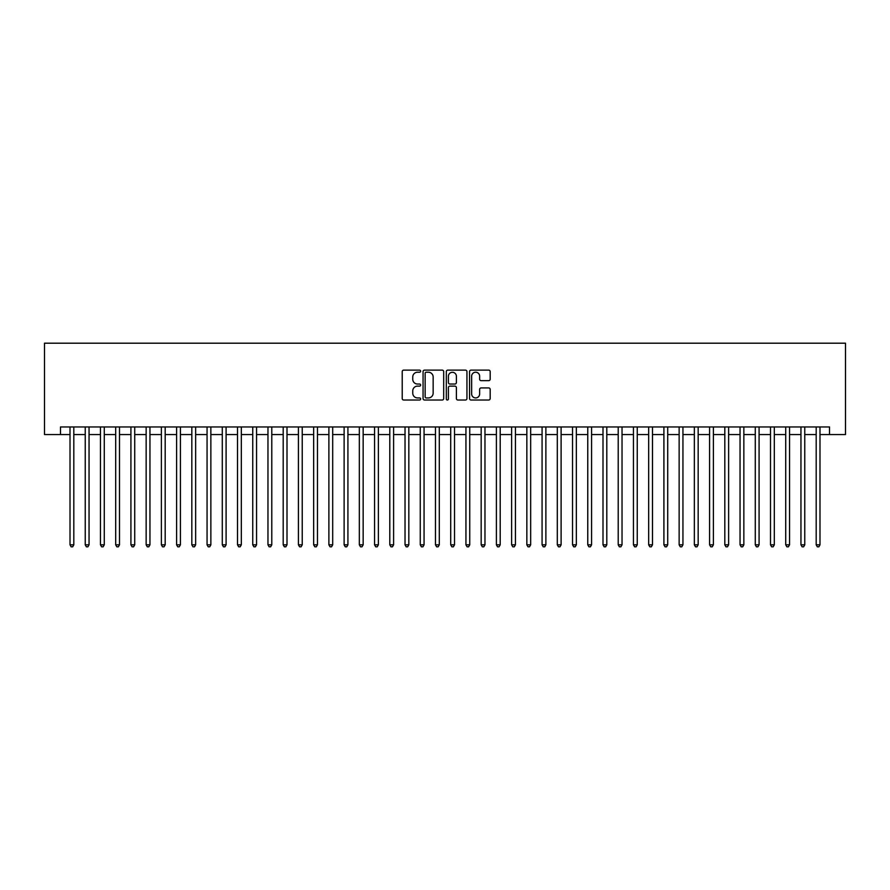 <?xml version="1.0" encoding="UTF-8"?>
<svg xmlns="http://www.w3.org/2000/svg" width="890" height="890" viewBox="0 0 890 890"><rect width="100%" height="100%" fill="white"/><g stroke="black" fill="none" stroke-linecap="round" stroke-linejoin="round"><path stroke-width="1.33" d="M420.636 371.175A1.046 1.046 0 0 0 419.591 370.129L403.704 370.129A1.491 1.491 0 0 0 402.213 371.62L402.213 398.531A1.491 1.491 0 0 0 403.704 400.022L419.591 400.022A1.046 1.046 0 0 0 420.636 398.976A1.046 1.046 0 0 0 419.591 397.93L417.532 397.93A4.784 4.784 0 0 1 412.749 393.146L412.749 390.91A4.784 4.784 0 0 1 417.532 386.127L419.591 386.127A1.046 1.046 0 0 0 420.636 385.081A1.046 1.046 0 0 0 419.591 384.035L417.532 384.035A4.784 4.784 0 0 1 412.749 379.251L412.749 377.004A4.784 4.784 0 0 1 417.532 372.22L419.591 372.22A1.046 1.046 0 0 0 420.636 371.175M488.688 380.664A1.491 1.491 0 0 0 490.179 379.173L490.179 371.62A1.491 1.491 0 0 0 488.688 370.129L471.044 370.129A1.491 1.491 0 0 0 469.553 371.62L469.553 398.531A1.491 1.491 0 0 0 471.044 400.022L488.688 400.022A1.491 1.491 0 0 0 490.179 398.531L490.179 389.408A1.491 1.491 0 0 0 488.688 387.918L481.134 387.918A1.491 1.491 0 0 0 479.643 389.408L479.643 393.936A3.994 3.994 0 0 1 475.638 397.93A3.994 3.994 0 0 1 471.644 393.936L471.644 376.225A3.994 3.994 0 0 1 475.638 372.22A3.994 3.994 0 0 1 479.643 376.225L479.643 379.173A1.491 1.491 0 0 0 481.134 380.664L488.688 380.664M60.487 434.565L60.487 426.955L829.513 426.955L829.513 434.565L845.5 434.565L845.5 343.195L44.5 343.195L44.5 434.565L70.01 434.565M443.687 371.62A1.491 1.491 0 0 0 442.197 370.129L424.563 370.129A1.491 1.491 0 0 0 423.061 371.62L423.061 398.531A1.491 1.491 0 0 0 424.563 400.022L442.197 400.022A1.491 1.491 0 0 0 443.687 398.531L443.687 371.62M447.803 370.129L465.437 370.129A1.491 1.491 0 0 1 466.939 371.62L466.939 398.531A1.491 1.491 0 0 1 465.437 400.022L457.894 400.022A1.491 1.491 0 0 1 456.392 398.531L456.392 387.617A1.491 1.491 0 0 0 454.901 386.127L449.895 386.127A1.491 1.491 0 0 0 448.404 387.617L448.404 398.976A1.046 1.046 0 0 1 447.359 400.022A1.046 1.046 0 0 1 446.313 398.976L446.313 371.62A1.491 1.491 0 0 1 447.803 370.129M73.814 434.565L85.24 434.565M89.045 434.565L100.459 434.565M104.275 434.565L115.689 434.565M119.494 434.565L130.919 434.565M134.724 434.565L146.149 434.565M149.954 434.565L161.379 434.565M165.184 434.565L176.609 434.565M180.414 434.565L191.828 434.565M195.644 434.565L207.059 434.565M210.863 434.565L222.289 434.565M226.093 434.565L237.519 434.565M241.323 434.565L252.749 434.565M256.554 434.565L267.968 434.565M271.784 434.565L283.198 434.565M287.003 434.565L298.428 434.565M302.233 434.565L313.658 434.565M317.463 434.565L328.888 434.565M332.693 434.565L344.118 434.565M347.923 434.565L359.338 434.565M363.153 434.565L374.568 434.565M378.372 434.565L389.798 434.565M393.603 434.565L405.028 434.565M408.833 434.565L420.258 434.565M424.063 434.565L435.477 434.565M439.293 434.565L450.707 434.565M454.523 434.565L465.937 434.565M469.742 434.565L481.167 434.565M484.972 434.565L496.397 434.565M500.202 434.565L511.628 434.565M515.432 434.565L526.847 434.565M530.663 434.565L542.077 434.565M545.882 434.565L557.307 434.565M561.112 434.565L572.537 434.565M576.342 434.565L587.767 434.565M591.572 434.565L602.997 434.565M606.802 434.565L618.216 434.565M622.032 434.565L633.446 434.565M637.251 434.565L648.677 434.565M652.481 434.565L663.907 434.565M667.711 434.565L679.137 434.565M682.942 434.565L694.356 434.565M698.172 434.565L709.586 434.565M713.391 434.565L724.816 434.565M728.621 434.565L740.046 434.565M743.851 434.565L755.276 434.565M759.081 434.565L770.506 434.565M774.311 434.565L785.725 434.565M789.541 434.565L800.956 434.565M804.76 434.565L816.186 434.565M819.99 434.565L829.513 434.565M426.199 372.22A1.046 1.046 0 0 0 425.153 373.266L425.153 396.884A1.046 1.046 0 0 0 426.199 397.93L428.368 397.93A4.784 4.784 0 0 0 433.152 393.146L433.152 377.004A4.784 4.784 0 0 0 428.368 372.22L426.199 372.22M456.392 376.292A3.994 3.994 0 0 0 452.398 372.298A3.994 3.994 0 0 0 448.404 376.292L448.404 382.533A1.491 1.491 0 0 0 449.895 384.035L454.901 384.035A1.491 1.491 0 0 0 456.392 382.533L456.392 376.292M73.814 426.955L73.814 544.825L70.01 544.825L70.01 426.955M73.814 544.825L72.668 546.805L71.144 546.805L70.01 544.825M89.045 426.955L89.045 544.825L85.24 544.825L85.24 426.955M89.045 544.825L87.899 546.805L86.374 546.805L85.24 544.825M104.275 426.955L104.275 544.825L100.459 544.825L100.459 426.955M104.275 544.825L103.129 546.805L101.605 546.805L100.459 544.825M119.494 426.955L119.494 544.825L115.689 544.825L115.689 426.955M119.494 544.825L118.359 546.805L116.835 546.805L115.689 544.825M134.724 426.955L134.724 544.825L130.919 544.825L130.919 426.955M134.724 544.825L133.589 546.805L132.065 546.805L130.919 544.825M149.954 426.955L149.954 544.825L146.149 544.825L146.149 426.955M149.954 544.825L148.808 546.805L147.295 546.805L146.149 544.825M165.184 426.955L165.184 544.825L161.379 544.825L161.379 426.955M165.184 544.825L164.038 546.805L162.514 546.805L161.379 544.825M180.414 426.955L180.414 544.825L176.609 544.825L176.609 426.955M180.414 544.825L179.268 546.805L177.744 546.805L176.609 544.825M195.644 426.955L195.644 544.825L191.828 544.825L191.828 426.955M195.644 544.825L194.498 546.805L192.974 546.805L191.828 544.825M210.863 426.955L210.863 544.825L207.059 544.825L207.059 426.955M210.863 544.825L209.729 546.805L208.204 546.805L207.059 544.825M226.093 426.955L226.093 544.825L222.289 544.825L222.289 426.955M226.093 544.825L224.959 546.805L223.435 546.805L222.289 544.825M241.323 426.955L241.323 544.825L237.519 544.825L237.519 426.955M241.323 544.825L240.178 546.805L238.654 546.805L237.519 544.825M256.554 426.955L256.554 544.825L252.749 544.825L252.749 426.955M256.554 544.825L255.408 546.805L253.884 546.805L252.749 544.825M271.784 426.955L271.784 544.825L267.968 544.825L267.968 426.955M271.784 544.825L270.638 546.805L269.114 546.805L267.968 544.825M287.003 426.955L287.003 544.825L283.198 544.825L283.198 426.955M287.003 544.825L285.868 546.805L284.344 546.805L283.198 544.825M302.233 426.955L302.233 544.825L298.428 544.825L298.428 426.955M302.233 544.825L301.098 546.805L299.574 546.805L298.428 544.825M317.463 426.955L317.463 544.825L313.658 544.825L313.658 426.955M317.463 544.825L316.317 546.805L314.804 546.805L313.658 544.825M332.693 426.955L332.693 544.825L328.888 544.825L328.888 426.955M332.693 544.825L331.547 546.805L330.023 546.805L328.888 544.825M347.923 426.955L347.923 544.825L344.118 544.825L344.118 426.955M347.923 544.825L346.777 546.805L345.253 546.805L344.118 544.825M363.153 426.955L363.153 544.825L359.338 544.825L359.338 426.955M363.153 544.825L362.007 546.805L360.483 546.805L359.338 544.825M378.372 426.955L378.372 544.825L374.568 544.825L374.568 426.955M378.372 544.825L377.238 546.805L375.714 546.805L374.568 544.825M393.603 426.955L393.603 544.825L389.798 544.825L389.798 426.955M393.603 544.825L392.468 546.805L390.944 546.805L389.798 544.825M408.833 426.955L408.833 544.825L405.028 544.825L405.028 426.955M408.833 544.825L407.687 546.805L406.174 546.805L405.028 544.825M424.063 426.955L424.063 544.825L420.258 544.825L420.258 426.955M424.063 544.825L422.917 546.805L421.393 546.805L420.258 544.825M439.293 426.955L439.293 544.825L435.477 544.825L435.477 426.955M439.293 544.825L438.147 546.805L436.623 546.805L435.477 544.825M454.523 426.955L454.523 544.825L450.707 544.825L450.707 426.955M454.523 544.825L453.377 546.805L451.853 546.805L450.707 544.825M469.742 426.955L469.742 544.825L465.937 544.825L465.937 426.955M469.742 544.825L468.607 546.805L467.083 546.805L465.937 544.825M484.972 426.955L484.972 544.825L481.167 544.825L481.167 426.955M484.972 544.825L483.826 546.805L482.313 546.805L481.167 544.825M500.202 426.955L500.202 544.825L496.397 544.825L496.397 426.955M500.202 544.825L499.056 546.805L497.532 546.805L496.397 544.825M515.432 426.955L515.432 544.825L511.628 544.825L511.628 426.955M515.432 544.825L514.287 546.805L512.762 546.805L511.628 544.825M530.663 426.955L530.663 544.825L526.847 544.825L526.847 426.955M530.663 544.825L529.517 546.805L527.993 546.805L526.847 544.825M545.882 426.955L545.882 544.825L542.077 544.825L542.077 426.955M545.882 544.825L544.747 546.805L543.223 546.805L542.077 544.825M561.112 426.955L561.112 544.825L557.307 544.825L557.307 426.955M561.112 544.825L559.977 546.805L558.453 546.805L557.307 544.825M576.342 426.955L576.342 544.825L572.537 544.825L572.537 426.955M576.342 544.825L575.196 546.805L573.683 546.805L572.537 544.825M591.572 426.955L591.572 544.825L587.767 544.825L587.767 426.955M591.572 544.825L590.426 546.805L588.902 546.805L587.767 544.825M606.802 426.955L606.802 544.825L602.997 544.825L602.997 426.955M606.802 544.825L605.656 546.805L604.132 546.805L602.997 544.825M622.032 426.955L622.032 544.825L618.216 544.825L618.216 426.955M622.032 544.825L620.886 546.805L619.362 546.805L618.216 544.825M637.251 426.955L637.251 544.825L633.446 544.825L633.446 426.955M637.251 544.825L636.116 546.805L634.592 546.805L633.446 544.825M652.481 426.955L652.481 544.825L648.677 544.825L648.677 426.955M652.481 544.825L651.346 546.805L649.822 546.805L648.677 544.825M667.711 426.955L667.711 544.825L663.907 544.825L663.907 426.955M667.711 544.825L666.566 546.805L665.041 546.805L663.907 544.825M682.942 426.955L682.942 544.825L679.137 544.825L679.137 426.955M682.942 544.825L681.796 546.805L680.272 546.805L679.137 544.825M698.172 426.955L698.172 544.825L694.356 544.825L694.356 426.955M698.172 544.825L697.026 546.805L695.502 546.805L694.356 544.825M713.391 426.955L713.391 544.825L709.586 544.825L709.586 426.955M713.391 544.825L712.256 546.805L710.732 546.805L709.586 544.825M728.621 426.955L728.621 544.825L724.816 544.825L724.816 426.955M728.621 544.825L727.486 546.805L725.962 546.805L724.816 544.825M743.851 426.955L743.851 544.825L740.046 544.825L740.046 426.955M743.851 544.825L742.705 546.805L741.192 546.805L740.046 544.825M759.081 426.955L759.081 544.825L755.276 544.825L755.276 426.955M759.081 544.825L757.935 546.805L756.411 546.805L755.276 544.825M774.311 426.955L774.311 544.825L770.506 544.825L770.506 426.955M774.311 544.825L773.165 546.805L771.641 546.805L770.506 544.825M789.541 426.955L789.541 544.825L785.725 544.825L785.725 426.955M789.541 544.825L788.395 546.805L786.871 546.805L785.725 544.825M804.76 426.955L804.76 544.825L800.956 544.825L800.956 426.955M804.76 544.825L803.626 546.805L802.101 546.805L800.956 544.825M819.99 426.955L819.99 544.825L816.186 544.825L816.186 426.955M819.99 544.825L818.856 546.805L817.332 546.805L816.186 544.825"/></g></svg>
